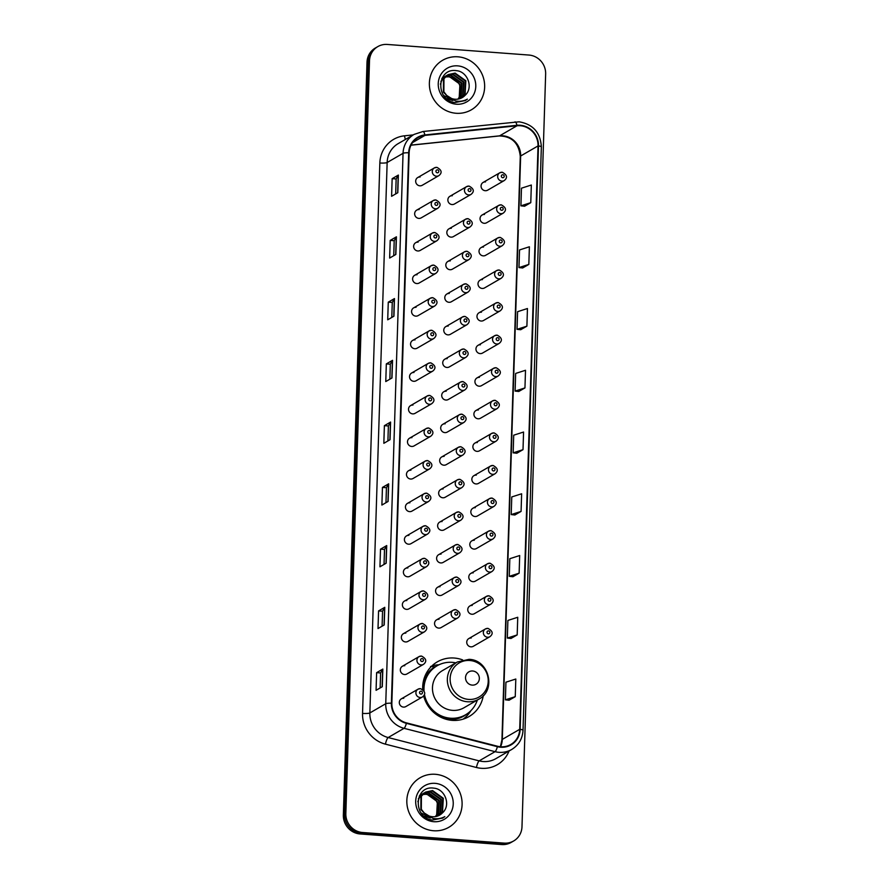 <?xml version="1.0" encoding="UTF-8"?>
<svg xmlns="http://www.w3.org/2000/svg" width="889" height="889" viewBox="0 0 889 889"><rect width="100%" height="100%" fill="white"/><g stroke="black" fill="none" stroke-linecap="round" stroke-linejoin="round"><path stroke-width="1.33" d="M462.58 659.882A31.615 30.148 59.9 0 0 454.179 658.027A31.615 30.148 59.9 0 0 437.355 661.838A31.615 30.148 59.9 0 0 422.708 689.431M423.675 695.909A31.615 30.148 59.9 0 0 452.212 720.368A31.615 30.148 59.9 0 0 469.036 716.556A31.615 30.148 59.9 0 0 483.294 695.654M438.955 664.794A31.615 30.148 59.9 0 0 431.865 665.961M419.108 209.571A4.478 4.267 59.9 0 0 414.796 214.927A4.478 4.267 59.9 0 0 421.208 217.861L437.821 208.237A4.478 4.267 -120.1 0 1 431.398 205.315A4.478 4.267 -120.1 0 1 435.721 199.958M418.086 242.152A4.478 4.267 59.9 0 0 413.774 247.509A4.478 4.267 59.9 0 0 420.186 250.442L436.799 240.819A4.478 4.267 -120.1 0 1 430.376 237.896A4.478 4.267 -120.1 0 1 434.699 232.54M417.063 274.734A4.478 4.267 59.9 0 0 412.74 280.091A4.478 4.267 59.9 0 0 419.163 283.013L435.777 273.401A4.478 4.267 -120.1 0 1 429.354 270.478A4.478 4.267 -120.1 0 1 433.676 265.122M416.041 307.316A4.478 4.267 59.9 0 0 411.718 312.672A4.478 4.267 59.9 0 0 418.141 315.595L434.754 305.983A4.478 4.267 -120.1 0 1 428.331 303.06A4.478 4.267 -120.1 0 1 432.643 297.704M415.019 339.898A4.478 4.267 59.9 0 0 410.696 345.254A4.478 4.267 59.9 0 0 417.119 348.177L433.721 338.565A4.478 4.267 -120.1 0 1 427.309 335.642A4.478 4.267 -120.1 0 1 431.621 330.286M413.985 372.48A4.478 4.267 59.9 0 0 409.673 377.836A4.478 4.267 59.9 0 0 416.096 380.759L432.699 371.146A4.478 4.267 -120.1 0 1 426.287 368.224A4.478 4.267 -120.1 0 1 430.598 362.868M412.963 405.062A4.478 4.267 59.9 0 0 408.651 410.418A4.478 4.267 59.9 0 0 415.074 413.341L431.676 403.728A4.478 4.267 -120.1 0 1 425.264 400.806A4.478 4.267 -120.1 0 1 429.576 395.438M411.94 437.644A4.478 4.267 59.9 0 0 407.629 443A4.478 4.267 59.9 0 0 414.041 445.922L430.654 436.31A4.478 4.267 -120.1 0 1 424.231 433.376A4.478 4.267 -120.1 0 1 428.554 428.02M410.918 470.225A4.478 4.267 59.9 0 0 406.606 475.582A4.478 4.267 59.9 0 0 413.018 478.504L429.631 468.892A4.478 4.267 -120.1 0 1 423.208 465.958A4.478 4.267 -120.1 0 1 427.531 460.602M409.896 502.807A4.478 4.267 59.9 0 0 405.573 508.164A4.478 4.267 59.9 0 0 411.996 511.086L428.609 501.463A4.478 4.267 -120.1 0 1 422.186 498.54A4.478 4.267 -120.1 0 1 426.509 493.184M408.873 535.378A4.478 4.267 59.9 0 0 404.551 540.734A4.478 4.267 59.9 0 0 410.974 543.668L427.587 534.045A4.478 4.267 -120.1 0 1 421.164 531.122A4.478 4.267 -120.1 0 1 425.475 525.766M407.851 567.96A4.478 4.267 59.9 0 0 403.528 573.316A4.478 4.267 59.9 0 0 409.951 576.25L426.564 566.626A4.478 4.267 -120.1 0 1 420.141 563.704A4.478 4.267 -120.1 0 1 424.453 558.348M406.818 600.542A4.478 4.267 59.9 0 0 402.506 605.898A4.478 4.267 59.9 0 0 408.929 608.832L425.531 599.208A4.478 4.267 -120.1 0 1 419.119 596.286A4.478 4.267 -120.1 0 1 423.431 590.929M405.795 633.124A4.478 4.267 59.9 0 0 401.484 638.48A4.478 4.267 59.9 0 0 407.907 641.402L424.509 631.79A4.478 4.267 -120.1 0 1 418.097 628.867A4.478 4.267 -120.1 0 1 422.408 623.511M404.773 665.705A4.478 4.267 59.9 0 0 400.461 671.062A4.478 4.267 59.9 0 0 406.873 673.984L423.486 664.372A4.478 4.267 -120.1 0 1 417.063 661.449A4.478 4.267 -120.1 0 1 421.386 656.093M403.75 698.287A4.478 4.267 59.9 0 0 399.439 703.644A4.478 4.267 59.9 0 0 405.851 706.566L422.464 696.954A4.478 4.267 -120.1 0 1 416.041 694.031A4.478 4.267 -120.1 0 1 420.364 688.675M420.13 176.989A4.478 4.267 59.9 0 0 415.819 182.356A4.478 4.267 59.9 0 0 422.242 185.279L438.844 175.655A4.478 4.267 -120.1 0 1 432.421 172.733A4.478 4.267 -120.1 0 1 436.743 167.376M451.29 228.317A4.478 4.267 59.9 0 0 446.978 233.674A4.478 4.267 59.9 0 0 453.401 236.596L470.003 226.984A4.478 4.267 -120.1 0 1 463.591 224.05A4.478 4.267 -120.1 0 1 467.903 218.694M450.267 260.899A4.478 4.267 59.9 0 0 445.956 266.255A4.478 4.267 59.9 0 0 452.368 269.178L468.981 259.566A4.478 4.267 -120.1 0 1 462.558 256.632A4.478 4.267 -120.1 0 1 466.881 251.276M449.245 293.481A4.478 4.267 59.9 0 0 444.933 298.837A4.478 4.267 59.9 0 0 451.345 301.76L467.958 292.137A4.478 4.267 -120.1 0 1 461.535 289.214A4.478 4.267 -120.1 0 1 465.858 283.858M448.223 326.052A4.478 4.267 59.9 0 0 443.911 331.419A4.478 4.267 59.9 0 0 450.323 334.342L466.936 324.718A4.478 4.267 -120.1 0 1 460.513 321.796A4.478 4.267 -120.1 0 1 464.836 316.44M447.2 358.634A4.478 4.267 59.9 0 0 442.878 363.99A4.478 4.267 59.9 0 0 449.301 366.924L465.914 357.3A4.478 4.267 -120.1 0 1 459.491 354.378A4.478 4.267 -120.1 0 1 463.802 349.021M446.178 391.216A4.478 4.267 59.9 0 0 441.855 396.572A4.478 4.267 59.9 0 0 448.278 399.505L464.891 389.882A4.478 4.267 -120.1 0 1 458.468 386.959A4.478 4.267 -120.1 0 1 462.78 381.603M445.156 423.797A4.478 4.267 59.9 0 0 440.833 429.154A4.478 4.267 59.9 0 0 447.256 432.076L463.858 422.464A4.478 4.267 -120.1 0 1 457.446 419.541A4.478 4.267 -120.1 0 1 461.758 414.185M444.122 456.379A4.478 4.267 59.9 0 0 439.811 461.735A4.478 4.267 59.9 0 0 446.234 464.658L462.836 455.046A4.478 4.267 -120.1 0 1 456.424 452.123A4.478 4.267 -120.1 0 1 460.735 446.767M443.1 488.961A4.478 4.267 59.9 0 0 438.788 494.317A4.478 4.267 59.9 0 0 445.211 497.24L461.813 487.628A4.478 4.267 -120.1 0 1 455.39 484.705A4.478 4.267 -120.1 0 1 459.713 479.349M442.077 521.543A4.478 4.267 59.9 0 0 437.766 526.899A4.478 4.267 59.9 0 0 444.178 529.822L460.791 520.209A4.478 4.267 -120.1 0 1 454.368 517.287A4.478 4.267 -120.1 0 1 458.691 511.92M441.055 554.125A4.478 4.267 59.9 0 0 436.743 559.481A4.478 4.267 59.9 0 0 443.155 562.404L459.769 552.791A4.478 4.267 -120.1 0 1 453.346 549.858A4.478 4.267 -120.1 0 1 457.668 544.501M440.033 586.707A4.478 4.267 59.9 0 0 435.71 592.063A4.478 4.267 59.9 0 0 442.133 594.985L458.746 585.373A4.478 4.267 -120.1 0 1 452.323 582.439A4.478 4.267 -120.1 0 1 456.646 577.083M439.01 619.289A4.478 4.267 59.9 0 0 434.688 624.645A4.478 4.267 59.9 0 0 441.111 627.567L457.724 617.944A4.478 4.267 -120.1 0 1 451.301 615.021A4.478 4.267 -120.1 0 1 455.613 609.665M452.323 195.736A4.478 4.267 59.9 0 0 448 201.092A4.478 4.267 59.9 0 0 454.423 204.014L471.026 194.402A4.478 4.267 -120.1 0 1 464.614 191.479A4.478 4.267 -120.1 0 1 468.925 186.112M479.382 377.381A4.478 4.267 59.9 0 0 475.07 382.737A4.478 4.267 59.9 0 0 481.482 385.659L498.096 376.047A4.478 4.267 -120.1 0 1 491.673 373.113A4.478 4.267 -120.1 0 1 495.995 367.757M478.36 409.962A4.478 4.267 59.9 0 0 474.037 415.319A4.478 4.267 59.9 0 0 480.46 418.241L497.073 408.629A4.478 4.267 -120.1 0 1 490.65 405.695A4.478 4.267 -120.1 0 1 494.973 400.339M483.483 247.053A4.478 4.267 59.9 0 0 479.16 252.409A4.478 4.267 59.9 0 0 485.583 255.332L502.196 245.72A4.478 4.267 -120.1 0 1 495.773 242.797A4.478 4.267 -120.1 0 1 500.085 237.441M477.337 442.533A4.478 4.267 59.9 0 0 473.015 447.9A4.478 4.267 59.9 0 0 479.438 450.823L496.051 441.2A4.478 4.267 -120.1 0 1 489.628 438.277A4.478 4.267 -120.1 0 1 493.94 432.921M484.505 214.471A4.478 4.267 59.9 0 0 480.182 219.827A4.478 4.267 59.9 0 0 486.605 222.75L503.218 213.138A4.478 4.267 -120.1 0 1 496.795 210.215A4.478 4.267 -120.1 0 1 501.107 204.859M480.404 344.799A4.478 4.267 59.9 0 0 476.093 350.155A4.478 4.267 59.9 0 0 482.505 353.077L499.118 343.465A4.478 4.267 -120.1 0 1 492.695 340.531A4.478 4.267 -120.1 0 1 497.018 335.175M482.449 279.635A4.478 4.267 59.9 0 0 478.138 284.991A4.478 4.267 59.9 0 0 484.561 287.914L501.163 278.301A4.478 4.267 -120.1 0 1 494.751 275.379A4.478 4.267 -120.1 0 1 499.062 270.023M481.427 312.217A4.478 4.267 59.9 0 0 477.115 317.573A4.478 4.267 59.9 0 0 483.538 320.496L500.14 310.883A4.478 4.267 -120.1 0 1 493.728 307.961A4.478 4.267 -120.1 0 1 498.04 302.593M476.315 475.115A4.478 4.267 59.9 0 0 471.992 480.471A4.478 4.267 59.9 0 0 478.415 483.405L495.029 473.781A4.478 4.267 -120.1 0 1 488.606 470.859A4.478 4.267 -120.1 0 1 492.917 465.503M475.293 507.697A4.478 4.267 59.9 0 0 470.97 513.053A4.478 4.267 59.9 0 0 477.393 515.987L493.995 506.363A4.478 4.267 -120.1 0 1 487.583 503.441A4.478 4.267 -120.1 0 1 491.895 498.084M474.259 540.279A4.478 4.267 59.9 0 0 469.948 545.635A4.478 4.267 59.9 0 0 476.371 548.557L492.973 538.945A4.478 4.267 -120.1 0 1 486.561 536.023A4.478 4.267 -120.1 0 1 490.872 530.666M473.237 572.86A4.478 4.267 59.9 0 0 468.925 578.217A4.478 4.267 59.9 0 0 475.337 581.139L491.95 571.527A4.478 4.267 -120.1 0 1 485.527 568.604A4.478 4.267 -120.1 0 1 489.85 563.248M472.215 605.442A4.478 4.267 59.9 0 0 467.903 610.799A4.478 4.267 59.9 0 0 474.315 613.721L490.928 604.109A4.478 4.267 -120.1 0 1 484.505 601.186A4.478 4.267 -120.1 0 1 488.828 595.83M471.192 638.024A4.478 4.267 59.9 0 0 466.881 643.38A4.478 4.267 59.9 0 0 473.292 646.303L489.906 636.691A4.478 4.267 -120.1 0 1 483.483 633.768A4.478 4.267 -120.1 0 1 487.805 628.412M485.527 181.889A4.478 4.267 59.9 0 0 481.205 187.246A4.478 4.267 59.9 0 0 487.628 190.179L504.241 180.556A4.478 4.267 -120.1 0 1 497.818 177.633A4.478 4.267 -120.1 0 1 502.141 172.277M377.803 46.606L375.314 48.039A17.891 17.069 59.9 0 0 367.013 62.241L343.354 815.002A17.891 17.069 59.9 0 0 360.067 833.949L501.674 844.55A17.891 17.069 59.9 0 0 511.197 842.394L512.442 841.672A17.891 17.069 59.9 0 1 502.918 843.828A17.891 17.069 59.9 0 0 512.442 841.672L513.686 840.961A17.891 17.069 59.9 0 0 521.987 826.759L545.646 73.998A17.891 17.069 59.9 0 0 528.933 55.051L387.326 44.45A17.891 17.069 59.9 0 0 377.803 46.606A17.891 17.069 59.9 0 0 369.502 60.796L345.843 813.568A17.891 17.069 59.9 0 0 362.556 832.504L504.163 843.116A17.891 17.069 59.9 0 0 513.686 840.961M376.558 47.328A17.891 17.069 59.9 0 0 368.257 61.519L344.599 814.291A17.891 17.069 59.9 0 0 361.312 833.226L502.918 843.828L361.312 833.226A17.891 17.069 59.9 0 1 344.599 814.291L368.257 61.519A17.891 17.069 59.9 0 1 376.558 47.328M457.902 56.807A28.637 27.303 59.9 0 0 442.666 60.263A28.637 27.303 59.9 0 0 430.276 91.1A28.637 27.303 59.9 0 0 456.124 113.27A28.637 27.303 59.9 0 0 471.359 109.814A28.637 27.303 59.9 0 0 483.749 78.988A28.637 27.303 59.9 0 0 457.902 56.807A28.637 27.303 59.9 0 0 442.666 60.263A28.637 27.303 59.9 0 0 430.276 91.1A28.637 27.303 59.9 0 0 456.124 113.27A28.637 27.303 59.9 0 0 471.359 109.814A28.637 27.303 59.9 0 0 483.749 78.988A28.637 27.303 59.9 0 0 457.902 56.807M435.354 774.297A28.637 27.303 59.9 0 0 420.119 777.742A28.637 27.303 59.9 0 0 407.729 808.579A28.637 27.303 59.9 0 0 433.576 830.748A28.637 27.303 59.9 0 0 448.812 827.303A28.637 27.303 59.9 0 0 461.202 796.466A28.637 27.303 59.9 0 0 435.354 774.297A28.637 27.303 59.9 0 0 420.119 777.742A28.637 27.303 59.9 0 0 407.729 808.579A28.637 27.303 59.9 0 0 433.576 830.748A28.637 27.303 59.9 0 0 448.812 827.303A28.637 27.303 59.9 0 0 461.202 796.466A28.637 27.303 59.9 0 0 435.354 774.297M520.198 125.727A19.091 18.202 -120.1 0 1 538.034 145.929L519.698 729.324A19.091 18.202 -120.1 0 1 510.842 744.46A19.091 18.202 -120.1 0 1 497.496 746.238L406.484 722.89A19.091 18.202 -120.1 0 1 391.849 703.221L409.14 152.797A19.091 18.202 -120.1 0 1 417.997 137.662A19.091 18.202 -120.1 0 1 424.953 135.406L516.998 125.771A19.091 18.202 -120.1 0 1 520.198 125.727M520.221 125.26A19.569 18.658 59.9 0 0 516.931 125.305L424.886 134.939A19.569 18.658 59.9 0 0 408.684 152.764L391.382 703.188A19.569 18.658 59.9 0 0 406.395 723.346L497.396 746.693A19.569 18.658 59.9 0 0 520.154 729.358L538.49 145.963A19.569 18.658 59.9 0 0 520.221 125.26M509.041 700.232L515.253 696.676L515.809 679.029L505.941 682.196L505.385 699.832L509.108 700.232M510.986 638.48L517.187 634.924L517.742 617.277L507.886 620.444L507.33 638.08L511.042 638.48M512.92 576.728L519.132 573.172L519.687 555.525L509.83 558.692L509.275 576.328L512.986 576.728M514.864 514.975L521.076 511.419L521.632 493.784L511.764 496.94L511.208 514.587L514.931 514.987M524.566 206.226L530.777 202.67L531.333 185.023L521.465 188.19L520.921 205.826L524.632 206.226M522.632 267.978L528.833 264.422L529.388 246.775L519.532 249.942L518.976 267.578L522.688 267.978M520.687 329.719L526.899 326.174L527.444 308.527L517.587 311.683L517.031 329.33L520.743 329.73M518.743 391.471L524.955 387.926L525.51 370.28L515.653 373.436L515.098 391.082L518.809 391.482M516.809 453.223L523.01 449.667L523.565 432.032L513.709 435.188L513.153 452.834L516.865 453.234M386.159 563.215L379.947 566.804L380.503 549.169L386.715 545.568L386.159 563.215M384.215 624.967L378.014 628.556L378.57 610.921L384.77 607.32L384.215 624.967M382.281 686.719L376.069 690.309L376.625 672.662L382.837 669.073L382.281 686.719M391.982 377.958L385.77 381.559L386.326 363.912L392.538 360.323L391.982 377.958M393.927 316.206L387.715 319.807L388.271 302.16L394.472 298.571L393.927 316.206M395.861 254.465L389.649 258.054L390.204 240.408L396.416 236.818L395.861 254.465M397.805 192.713L391.593 196.302L392.149 178.667L398.361 175.066L397.805 192.713M388.104 501.463L381.892 505.052L382.448 487.416L388.66 483.816L388.104 501.463M390.038 439.711L383.837 443.311L384.381 425.664L390.593 422.064L390.038 439.711M384.381 425.664L388.382 425.964L390.449 422.197A4.767 0.789 1.8 0 1 390.593 422.064M382.448 487.416L386.448 487.717M385.97 502.696L386.448 487.694L388.504 483.949A4.767 0.789 1.8 0 1 388.66 483.816M392.149 178.667L396.15 178.956L398.216 175.2A4.767 0.789 1.8 0 1 398.361 175.066M390.204 240.408L394.205 240.708L396.272 236.952A4.767 0.789 1.8 0 1 396.416 236.818M388.271 302.16L392.271 302.46M391.793 317.44L392.271 302.438L394.327 298.693A4.767 0.789 1.8 0 1 394.472 298.571M386.326 363.912L390.327 364.212L392.393 360.445A4.767 0.789 1.8 0 1 392.538 360.323M376.625 672.662L380.625 672.962L382.692 669.206A4.767 0.789 1.8 0 1 382.837 669.073M378.57 610.921L382.559 611.21L384.626 607.454A4.767 0.789 1.8 0 1 384.77 607.32M380.503 549.169L384.504 549.469L386.571 545.702A4.767 0.789 1.8 0 1 386.715 545.568M523.01 449.667L513.153 452.834M524.955 387.926L515.098 391.082M526.899 326.174L517.031 329.33M528.833 264.422L518.976 267.578M530.777 202.67L520.921 205.826M521.076 511.419L511.208 514.587M519.132 573.172L509.275 576.328M517.187 634.924L507.33 638.08M515.253 696.676L505.385 699.832M387.915 440.944L388.382 425.942M389.86 379.192L390.327 364.19M393.738 255.688L394.205 240.686M395.672 193.935L396.15 178.945M384.037 564.448L384.504 549.446M382.092 626.189L382.559 611.199M380.148 687.942L380.625 672.951M442.211 78.032L442.966 77.632M443.222 77.51L444.022 77.176M444.3 77.087L445.133 76.832M445.422 76.765L449.201 76.51L459.935 84.188L459.191 97.679L458.146 99.079M442.122 78.099L442.733 77.799M442.989 77.676L443.8 77.365M444.078 77.276L444.933 77.054M445.222 76.987L448.712 76.798C458.213 79.099 461.98 85.266 460.013 95.29A13.479 12.857 59.9 0 1 457.913 99.124M441.811 78.699L445.778 76.232M445.2 76.365L445.989 76.043M446.267 75.943L451.179 75.365L461.902 83.055L461.158 96.534L459.302 98.823M441.966 78.399L444.178 76.887M443.933 77.032L444.7 76.654M446.056 76.143L450.679 75.654L461.413 83.333L460.669 96.823L459.013 98.901M453.234 100.246L443.733 95.545M440.388 84.199L442 79.843L446.911 75.343M447.167 75.221L453.146 74.231L463.88 81.91L463.136 95.39L460.391 98.468M452.801 100.535L446.545 98.579M440.866 81.321L446.156 75.743M445.911 75.898L446.678 75.509M446.934 75.398L452.657 74.509L463.38 82.199L462.636 95.679L460.124 98.568M465.025 95.379C473.804 87.767 467.558 71.442 456.39 70.664C436.566 67.542 435.199 100.657 455.012 102.557L465.347 100.535L467.37 99.146C463.636 101.157 459.68 101.746 455.501 100.913L446.778 95.501A13.479 12.857 59.9 0 0 455.046 99.235A13.479 12.857 59.9 0 0 462.224 97.612A13.479 12.857 59.9 0 0 465.025 95.379L462.18 97.634M446.778 95.501L443.878 91.8L443.967 78.699L448.123 74.609L455.112 73.087L465.847 80.766L465.103 94.256L461.435 98.023M448.789 97.601L443.389 92.089L443.478 78.988L448.123 74.609M447.878 74.754L454.623 73.376L465.358 81.055L464.614 94.534L461.18 98.146M457.624 65.864A19.447 18.547 59.9 0 0 438.244 83.633A19.447 18.547 59.9 0 0 456.413 104.213A19.447 18.547 59.9 0 0 475.782 86.444A19.447 18.547 59.9 0 0 457.624 65.864M467.37 99.146L465.047 100.713M472.226 685.108A7.156 6.823 59.9 0 0 479.349 678.574A7.156 6.823 59.9 0 0 472.67 670.995A7.156 6.823 59.9 0 0 465.536 677.54A7.156 6.823 59.9 0 0 472.226 685.108M457.313 662.005L442.433 670.617A21.469 20.48 59.9 0 0 433.143 693.742A21.469 20.48 59.9 0 0 452.534 710.367A21.469 20.48 59.9 0 0 463.958 707.777L478.838 699.165C496.584 690.22 489.006 659.682 469.003 659.349L457.313 662.005A21.469 20.48 59.9 0 0 448.023 685.13A21.469 20.48 59.9 0 0 467.414 701.754A21.469 20.48 59.9 0 0 478.838 699.165M424.464 694.398A28.337 27.026 59.9 0 0 450.456 718.212A28.337 27.026 59.9 0 0 465.536 714.8A28.337 27.026 59.9 0 0 477.349 700.032M455.835 662.861A28.337 27.026 59.9 0 0 452.212 662.338A28.337 27.026 59.9 0 0 437.132 665.761A28.337 27.026 59.9 0 0 424.031 690.864M423.986 695.476A28.337 27.026 59.9 0 0 449.834 718.568A28.337 27.026 59.9 0 0 464.914 715.156L465.536 714.8M437.132 665.761L436.521 666.117A28.337 27.026 59.9 0 0 423.364 689.986M423.342 681.463A28.604 27.281 59.9 0 1 434.799 666.817L430.554 666.483M471.003 710.555L470.881 710.756A31.015 29.581 -120.1 0 1 463.102 719.145M419.664 795.511L420.419 795.11M420.675 794.988L421.475 794.666M421.753 794.566L422.586 794.322M422.875 794.244L426.653 793.988L437.388 801.678L436.643 815.157L435.599 816.569M419.575 795.577L420.186 795.277M420.441 795.166L421.253 794.855M421.53 794.766L422.386 794.533M422.675 794.466L426.164 794.277C435.666 796.577 439.433 802.745 437.466 812.768A13.479 12.857 59.9 0 1 435.366 816.602M419.264 796.188L422.386 793.966M422.653 793.855L423.442 793.521M423.72 793.421L428.631 792.855L439.355 800.533L438.61 814.024L436.755 816.313M419.419 795.877L421.63 794.377M421.386 794.522L422.153 794.133M422.419 794.021L423.231 793.71M423.497 793.621L428.131 793.132L438.866 800.822L438.121 814.302L436.466 816.38M430.687 817.724L421.186 813.035M417.841 801.678L419.452 797.322L424.364 792.832M424.62 792.71L430.598 791.71L441.333 799.389L440.588 812.879L437.844 815.958M430.254 818.013L423.997 816.069M418.319 798.8L423.608 793.232M423.364 793.377L424.131 792.999M424.386 792.877L430.109 791.999L440.833 799.678L440.088 813.157L437.577 816.058M442.478 812.868C451.256 805.245 445.011 788.932 433.843 788.154C414.018 785.02 412.652 818.147 432.465 820.036L442.789 818.024L444.822 816.635C441.088 818.647 437.132 819.236 432.954 818.391L424.231 812.979A13.479 12.857 59.9 0 0 432.499 816.713A13.479 12.857 59.9 0 0 439.677 815.091A13.479 12.857 59.9 0 0 442.478 812.868L439.633 815.113M424.231 812.979L421.33 809.29L421.419 796.177L425.575 792.088L432.565 790.565L443.3 798.255L442.555 811.735L438.888 815.513M426.242 815.08L420.841 809.568L420.93 796.466L425.575 792.088M425.331 792.232L432.076 790.854L442.811 798.533L442.066 812.024L438.633 815.635M435.065 783.342A19.447 18.547 59.9 0 0 415.696 801.111A19.447 18.547 59.9 0 0 433.865 821.703A19.447 18.547 59.9 0 0 453.234 803.934A19.447 18.547 59.9 0 0 435.065 783.342M444.822 816.635L442.5 818.191M367.013 62.241L369.502 60.796M501.674 844.55L504.163 843.116M360.067 833.949L362.556 832.504M343.354 815.002L345.843 813.568M538.034 145.929L520.643 155.997A19.091 18.202 59.9 0 0 502.818 135.795A19.091 18.202 59.9 0 0 499.607 135.839L411.051 145.107M509.064 751.005A29.826 28.448 -120.1 0 1 481.416 768.307A29.826 28.448 -120.1 0 1 476.426 767.496L385.426 744.149A29.826 28.448 -120.1 0 1 362.545 713.411L379.847 162.987A29.826 28.448 -120.1 0 1 404.539 135.806L413.241 134.895M497.396 746.693A5.967 1.311 104.4 0 1 495.062 751.672L479.16 760.873A23.859 22.758 59.9 0 0 483.149 761.529A23.859 22.758 59.9 0 0 495.851 758.661L511.742 749.449A23.859 22.758 -120.1 0 1 495.062 751.672L404.051 728.324A23.859 22.758 -120.1 0 1 385.748 703.732L403.05 153.319A5.967 0.978 1.8 0 1 408.684 152.764M514.853 121.937A5.967 1.645 84 0 1 515.042 121.882A5.967 1.645 84 0 1 516.931 125.305M391.382 703.188A5.967 0.978 -178.2 0 0 385.748 703.732L369.857 712.945A23.859 22.758 59.9 0 0 388.16 737.537L479.16 760.873A5.967 1.311 -75.6 0 0 476.426 767.496M406.395 723.346A5.967 1.311 104.4 0 1 404.051 728.324L388.16 737.537A5.967 1.311 -75.6 0 0 385.426 744.149M422.808 131.572A5.967 1.645 84 0 1 422.997 131.505A5.967 1.645 84 0 1 424.886 134.939M379.847 162.987A5.967 0.978 1.8 0 0 387.148 162.52L403.05 153.319A23.859 22.758 -120.1 0 1 414.118 134.395L398.228 143.596A23.859 22.758 59.9 0 0 387.148 162.52L369.857 712.945A5.967 0.978 1.8 0 1 362.545 713.411M520.154 729.358A5.967 0.978 1.8 0 1 523.021 730.291L541.345 146.885A5.967 0.978 -178.2 0 0 538.49 145.963M404.539 135.806A5.967 1.645 -96 0 0 405.451 139.417M500.563 746.749A19.091 18.202 59.9 0 0 502.307 739.392L520.643 155.997A10.735 1.767 1.8 0 0 520.276 156.431C518.854 143.062 511.842 136.239 499.251 135.961A10.735 2.967 -96 0 0 499.607 135.839L516.998 125.771M519.698 729.324L502.307 739.392A10.735 1.767 1.8 0 0 501.941 739.826L520.276 156.431M424.953 135.406L412.585 142.562M389.893 439.799L390.449 422.197M391.838 378.047L392.393 360.445M393.783 316.295L394.327 298.693M395.716 254.543L396.272 236.952M397.661 192.791L398.216 175.2M387.96 501.552L388.504 483.949M386.015 563.293L386.571 545.702M384.07 625.045L384.626 607.454M382.137 686.797L382.692 669.206M468.559 699.399A19.725 18.813 59.9 0 0 488.217 681.374A19.725 18.813 59.9 0 0 469.781 660.494A19.725 18.813 59.9 0 0 450.134 678.518A19.725 18.813 59.9 0 0 468.559 699.399M445.045 718.945A28.604 27.281 59.9 0 0 448.656 719.468A28.604 27.281 59.9 0 0 467.603 713.467M502.818 174.766A1.489 1.422 59.9 0 0 501.329 176.133A1.489 1.422 59.9 0 0 502.73 177.711A1.489 1.422 59.9 0 0 504.207 176.344A1.489 1.422 59.9 0 0 502.818 174.766M501.796 207.348A1.489 1.422 59.9 0 0 500.307 208.715A1.489 1.422 59.9 0 0 501.707 210.293A1.489 1.422 59.9 0 0 503.185 208.926A1.489 1.422 59.9 0 0 501.796 207.348M500.774 239.93A1.489 1.422 59.9 0 0 499.285 241.286A1.489 1.422 59.9 0 0 500.674 242.864A1.489 1.422 59.9 0 0 502.163 241.508A1.489 1.422 59.9 0 0 500.774 239.93M499.751 272.512A1.489 1.422 59.9 0 0 498.262 273.868A1.489 1.422 59.9 0 0 499.651 275.446A1.489 1.422 59.9 0 0 501.14 274.09A1.489 1.422 59.9 0 0 499.751 272.512M498.729 305.094A1.489 1.422 59.9 0 0 497.24 306.449A1.489 1.422 59.9 0 0 498.629 308.027A1.489 1.422 59.9 0 0 500.118 306.672A1.489 1.422 59.9 0 0 498.729 305.094M497.696 337.676A1.489 1.422 59.9 0 0 496.218 339.031A1.489 1.422 59.9 0 0 497.607 340.609A1.489 1.422 59.9 0 0 499.096 339.254A1.489 1.422 59.9 0 0 497.696 337.676M496.673 370.246A1.489 1.422 59.9 0 0 495.195 371.613A1.489 1.422 59.9 0 0 496.584 373.191A1.489 1.422 59.9 0 0 498.073 371.824A1.489 1.422 59.9 0 0 496.673 370.246M495.651 402.828A1.489 1.422 59.9 0 0 494.162 404.195A1.489 1.422 59.9 0 0 495.562 405.773A1.489 1.422 59.9 0 0 497.04 404.406A1.489 1.422 59.9 0 0 495.651 402.828M494.628 435.41A1.489 1.422 59.9 0 0 493.139 436.777A1.489 1.422 59.9 0 0 494.54 438.355A1.489 1.422 59.9 0 0 496.018 436.988A1.489 1.422 59.9 0 0 494.628 435.41M493.606 467.992A1.489 1.422 59.9 0 0 492.117 469.359A1.489 1.422 59.9 0 0 493.517 470.937A1.489 1.422 59.9 0 0 494.995 469.57A1.489 1.422 59.9 0 0 493.606 467.992M492.584 500.574A1.489 1.422 59.9 0 0 491.095 501.941A1.489 1.422 59.9 0 0 492.484 503.518A1.489 1.422 59.9 0 0 493.973 502.152A1.489 1.422 59.9 0 0 492.584 500.574M491.561 533.156A1.489 1.422 59.9 0 0 490.072 534.522A1.489 1.422 59.9 0 0 491.461 536.1A1.489 1.422 59.9 0 0 492.951 534.734A1.489 1.422 59.9 0 0 491.561 533.156M490.528 565.737A1.489 1.422 59.9 0 0 489.05 567.093A1.489 1.422 59.9 0 0 490.439 568.671A1.489 1.422 59.9 0 0 491.928 567.315A1.489 1.422 59.9 0 0 490.528 565.737M489.506 598.319A1.489 1.422 59.9 0 0 488.028 599.675A1.489 1.422 59.9 0 0 489.417 601.253A1.489 1.422 59.9 0 0 490.906 599.897A1.489 1.422 59.9 0 0 489.506 598.319M488.483 630.901A1.489 1.422 59.9 0 0 486.994 632.257A1.489 1.422 59.9 0 0 488.394 633.835A1.489 1.422 59.9 0 0 489.872 632.479A1.489 1.422 59.9 0 0 488.483 630.901M469.514 191.546A1.489 1.422 59.9 0 0 471.003 190.19A1.489 1.422 59.9 0 0 469.614 188.612A1.489 1.422 59.9 0 0 468.125 189.968A1.489 1.422 59.9 0 0 469.514 191.546M468.492 224.128A1.489 1.422 59.9 0 0 469.981 222.772A1.489 1.422 59.9 0 0 468.592 221.194A1.489 1.422 59.9 0 0 467.103 222.55A1.489 1.422 59.9 0 0 468.492 224.128M467.47 256.71A1.489 1.422 59.9 0 0 468.959 255.343A1.489 1.422 59.9 0 0 467.558 253.765A1.489 1.422 59.9 0 0 466.08 255.132A1.489 1.422 59.9 0 0 467.47 256.71M466.447 289.292A1.489 1.422 59.9 0 0 467.936 287.925A1.489 1.422 59.9 0 0 466.536 286.347A1.489 1.422 59.9 0 0 465.058 287.714A1.489 1.422 59.9 0 0 466.447 289.292M465.425 321.874A1.489 1.422 59.9 0 0 466.903 320.507A1.489 1.422 59.9 0 0 465.514 318.929A1.489 1.422 59.9 0 0 464.025 320.296A1.489 1.422 59.9 0 0 465.425 321.874M464.402 354.455A1.489 1.422 59.9 0 0 465.88 353.089A1.489 1.422 59.9 0 0 464.491 351.511A1.489 1.422 59.9 0 0 463.002 352.877A1.489 1.422 59.9 0 0 464.402 354.455M463.38 387.037A1.489 1.422 59.9 0 0 464.858 385.67A1.489 1.422 59.9 0 0 463.469 384.092A1.489 1.422 59.9 0 0 461.98 385.459A1.489 1.422 59.9 0 0 463.38 387.037M462.347 419.619A1.489 1.422 59.9 0 0 463.836 418.252A1.489 1.422 59.9 0 0 462.447 416.674A1.489 1.422 59.9 0 0 460.958 418.041A1.489 1.422 59.9 0 0 462.347 419.619M461.324 452.19A1.489 1.422 59.9 0 0 462.813 450.834A1.489 1.422 59.9 0 0 461.424 449.256A1.489 1.422 59.9 0 0 459.935 450.612A1.489 1.422 59.9 0 0 461.324 452.19M460.302 484.772A1.489 1.422 59.9 0 0 461.791 483.416A1.489 1.422 59.9 0 0 460.391 481.838A1.489 1.422 59.9 0 0 458.913 483.194A1.489 1.422 59.9 0 0 460.302 484.772M459.28 517.354A1.489 1.422 59.9 0 0 460.769 515.998A1.489 1.422 59.9 0 0 459.369 514.42A1.489 1.422 59.9 0 0 457.891 515.776A1.489 1.422 59.9 0 0 459.28 517.354M458.257 549.935A1.489 1.422 59.9 0 0 459.746 548.58A1.489 1.422 59.9 0 0 458.346 547.002A1.489 1.422 59.9 0 0 456.868 548.357A1.489 1.422 59.9 0 0 458.257 549.935M457.235 582.517A1.489 1.422 59.9 0 0 458.713 581.15A1.489 1.422 59.9 0 0 457.324 579.572A1.489 1.422 59.9 0 0 455.835 580.939A1.489 1.422 59.9 0 0 457.235 582.517M456.213 615.099A1.489 1.422 59.9 0 0 457.691 613.732A1.489 1.422 59.9 0 0 456.301 612.154A1.489 1.422 59.9 0 0 454.812 613.521A1.489 1.422 59.9 0 0 456.213 615.099M437.332 172.81A1.489 1.422 59.9 0 0 438.822 171.444A1.489 1.422 59.9 0 0 437.421 169.866A1.489 1.422 59.9 0 0 435.943 171.233A1.489 1.422 59.9 0 0 437.332 172.81M436.31 205.392A1.489 1.422 59.9 0 0 437.799 204.025A1.489 1.422 59.9 0 0 436.399 202.448A1.489 1.422 59.9 0 0 434.921 203.814A1.489 1.422 59.9 0 0 436.31 205.392M435.288 237.974A1.489 1.422 59.9 0 0 436.777 236.607A1.489 1.422 59.9 0 0 435.377 235.029A1.489 1.422 59.9 0 0 433.899 236.396A1.489 1.422 59.9 0 0 435.288 237.974M434.265 270.556A1.489 1.422 59.9 0 0 435.743 269.189A1.489 1.422 59.9 0 0 434.354 267.611A1.489 1.422 59.9 0 0 432.865 268.978A1.489 1.422 59.9 0 0 434.265 270.556M433.243 303.127A1.489 1.422 59.9 0 0 434.721 301.771A1.489 1.422 59.9 0 0 433.332 300.193A1.489 1.422 59.9 0 0 431.843 301.549A1.489 1.422 59.9 0 0 433.243 303.127M432.21 335.709A1.489 1.422 59.9 0 0 433.699 334.353A1.489 1.422 59.9 0 0 432.31 332.775A1.489 1.422 59.9 0 0 430.821 334.131A1.489 1.422 59.9 0 0 432.21 335.709M431.187 368.29A1.489 1.422 59.9 0 0 432.676 366.935A1.489 1.422 59.9 0 0 431.287 365.357A1.489 1.422 59.9 0 0 429.798 366.713A1.489 1.422 59.9 0 0 431.187 368.29M430.165 400.872A1.489 1.422 59.9 0 0 431.654 399.517A1.489 1.422 59.9 0 0 430.254 397.939A1.489 1.422 59.9 0 0 428.776 399.294A1.489 1.422 59.9 0 0 430.165 400.872M429.143 433.454A1.489 1.422 59.9 0 0 430.632 432.087A1.489 1.422 59.9 0 0 429.231 430.509A1.489 1.422 59.9 0 0 427.753 431.876A1.489 1.422 59.9 0 0 429.143 433.454M428.12 466.036A1.489 1.422 59.9 0 0 429.609 464.669A1.489 1.422 59.9 0 0 428.209 463.091A1.489 1.422 59.9 0 0 426.731 464.458A1.489 1.422 59.9 0 0 428.12 466.036M427.098 498.618A1.489 1.422 59.9 0 0 428.576 497.251A1.489 1.422 59.9 0 0 427.187 495.673A1.489 1.422 59.9 0 0 425.698 497.04A1.489 1.422 59.9 0 0 427.098 498.618M426.075 531.2A1.489 1.422 59.9 0 0 427.553 529.833A1.489 1.422 59.9 0 0 426.164 528.255A1.489 1.422 59.9 0 0 424.675 529.622A1.489 1.422 59.9 0 0 426.075 531.2M425.042 563.782A1.489 1.422 59.9 0 0 426.531 562.415A1.489 1.422 59.9 0 0 425.142 560.837A1.489 1.422 59.9 0 0 423.653 562.204A1.489 1.422 59.9 0 0 425.042 563.782M424.02 596.363A1.489 1.422 59.9 0 0 425.509 594.997A1.489 1.422 59.9 0 0 424.12 593.419A1.489 1.422 59.9 0 0 422.631 594.785A1.489 1.422 59.9 0 0 424.02 596.363M422.997 628.945A1.489 1.422 59.9 0 0 424.486 627.578A1.489 1.422 59.9 0 0 423.097 626A1.489 1.422 59.9 0 0 421.608 627.367A1.489 1.422 59.9 0 0 422.997 628.945M421.975 661.516A1.489 1.422 59.9 0 0 423.464 660.16A1.489 1.422 59.9 0 0 422.064 658.582A1.489 1.422 59.9 0 0 420.586 659.938A1.489 1.422 59.9 0 0 421.975 661.516M420.953 694.098A1.489 1.422 59.9 0 0 422.442 692.742A1.489 1.422 59.9 0 0 421.042 691.164A1.489 1.422 59.9 0 0 419.564 692.52A1.489 1.422 59.9 0 0 420.953 694.098M541.345 146.885C540.468 132.594 533.056 124.238 519.12 121.815L422.997 131.505L414.118 134.395M511.742 749.449C518.754 745.104 522.51 738.715 523.021 730.291M499.251 135.961L411.007 145.196M500.385 746.738L501.941 739.826M483.149 182.434L499.751 172.81L502.263 172.244C507.141 174.877 507.808 177.656 504.241 180.556M482.127 215.016L498.729 205.392L501.24 204.826C506.119 207.459 506.774 210.237 503.218 213.138M481.093 247.598L497.707 237.974L500.218 237.407C505.096 240.041 505.752 242.819 502.196 245.72M480.071 280.168L496.684 270.556L499.196 269.989C504.074 272.623 504.73 275.39 501.163 278.301M479.049 312.75L495.662 303.138L498.173 302.56C503.052 305.205 503.707 307.972 500.14 310.883M478.026 345.332L494.64 335.72L497.151 335.142C502.029 337.787 502.685 340.554 499.118 343.465M477.004 377.914L493.617 368.302L496.118 367.724C501.007 370.369 501.663 373.136 498.096 376.047M475.982 410.496L492.584 400.883L495.095 400.306C499.974 402.95 500.64 405.717 497.073 408.629M474.959 443.078L491.561 433.465L494.073 432.887C498.951 435.532 499.607 438.299 496.051 441.2M473.926 475.659L490.539 466.047L493.051 465.469C497.929 468.103 498.585 470.881 495.029 473.781M472.904 508.241L489.517 498.618L492.028 498.051C496.907 500.685 497.562 503.463 493.995 506.363M471.881 540.823L488.494 531.2L491.006 530.633C495.884 533.267 496.54 536.045 492.973 538.945M470.859 573.405L487.472 563.782L489.983 563.215C494.862 565.849 495.517 568.627 491.95 571.527M469.837 605.987L486.45 596.363L488.95 595.797C493.839 598.43 494.495 601.208 490.928 604.109M468.814 638.558L485.416 628.945L487.928 628.367C492.806 631.012 493.473 633.779 489.906 636.691M471.026 194.402C474.593 191.491 473.937 188.724 469.059 186.079L466.547 186.657L449.934 196.269M470.003 226.984C473.57 224.072 472.915 221.305 468.036 218.661L465.525 219.239L448.912 228.851M468.981 259.566C472.548 256.654 471.892 253.887 467.014 251.243L464.503 251.82L447.889 261.433M467.958 292.137C471.526 289.236 470.87 286.469 465.98 283.824L463.48 284.402L446.867 294.015M466.936 324.718C470.503 321.818 469.837 319.04 464.958 316.406L462.447 316.984L445.845 326.596M465.914 357.3C469.47 354.4 468.814 351.622 463.936 348.988L461.424 349.555L444.822 359.178M464.891 389.882C468.447 386.982 467.792 384.204 462.913 381.57L460.402 382.137L443.789 391.76M463.858 422.464C467.425 419.564 466.769 416.785 461.891 414.152L459.38 414.719L442.766 424.342M462.836 455.046C466.403 452.145 465.747 449.367 460.869 446.734L458.357 447.3L441.744 456.924M461.813 487.628C465.38 484.716 464.725 481.949 459.846 479.315L457.335 479.882L440.722 489.495M460.791 520.209C464.358 517.298 463.702 514.531 458.824 511.886L456.313 512.464L439.699 522.076M459.769 552.791C463.336 549.88 462.669 547.113 457.791 544.468L455.279 545.046L438.677 554.658M458.746 585.373C462.302 582.462 461.647 579.695 456.768 577.05L454.257 577.628L437.655 587.24M457.724 617.944C461.28 615.044 460.624 612.277 455.746 609.632L453.234 610.21L436.632 619.822M438.844 175.655C442.411 172.755 441.755 169.988 436.877 167.343L434.365 167.921L417.752 177.533M437.821 208.237C441.389 205.337 440.733 202.559 435.854 199.925L433.343 200.503L416.73 210.115M436.799 240.819C440.366 237.919 439.699 235.141 434.821 232.507L432.31 233.074L415.708 242.697M435.777 273.401C439.344 270.5 438.677 267.722 433.799 265.089L431.287 265.655L414.685 275.279M434.754 305.983C438.31 303.082 437.655 300.304 432.776 297.671L430.265 298.237L413.663 307.861M433.721 338.565C437.288 335.664 436.632 332.886 431.754 330.252L429.243 330.819L412.629 340.443M432.699 371.146C436.266 368.235 435.61 365.468 430.732 362.823L428.22 363.401L411.607 373.013M431.676 403.728C435.243 400.817 434.588 398.05 429.709 395.405L427.198 395.983L410.585 405.595M430.654 436.31C434.221 433.399 433.565 430.632 428.687 427.987L426.175 428.565L409.562 438.177M429.631 468.892C433.199 465.98 432.532 463.213 427.653 460.569L425.142 461.147L408.54 470.759M428.609 501.463C432.176 498.562 431.509 495.795 426.631 493.151L424.12 493.728L407.518 503.341M427.587 534.045C431.143 531.144 430.487 528.366 425.609 525.732L423.097 526.31L406.495 535.923M426.564 566.626C430.12 563.726 429.465 560.948 424.586 558.314L422.075 558.881L405.462 568.504M425.531 599.208C429.098 596.308 428.442 593.53 423.564 590.896L421.053 591.463L404.439 601.086M424.509 631.79C428.076 628.89 427.42 626.112 422.542 623.478L420.03 624.045L403.417 633.668M423.486 664.372C427.053 661.472 426.398 658.693 421.519 656.06L419.008 656.627L402.395 666.25M422.464 696.954C426.031 694.042 425.375 691.275 420.486 688.642L417.986 689.208L401.372 698.821"/></g></svg>

